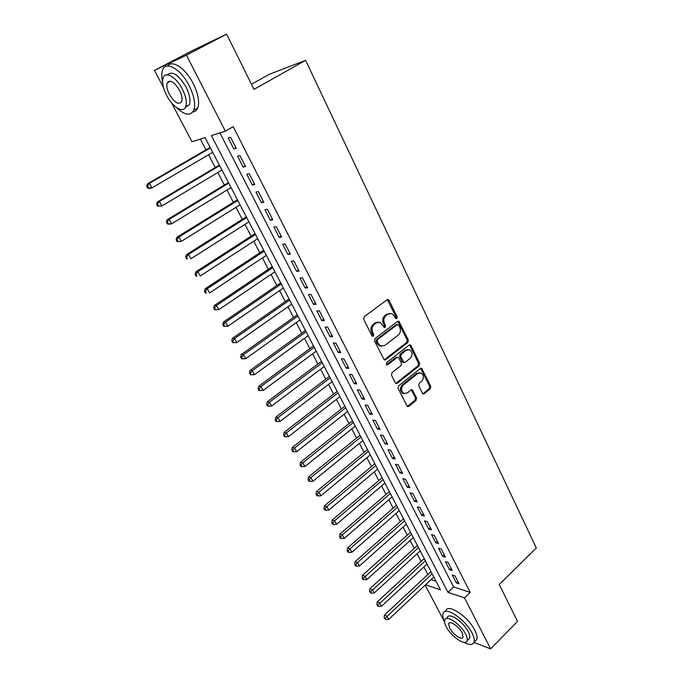 <?xml version="1.0" encoding="UTF-8"?>
<svg xmlns="http://www.w3.org/2000/svg" width="683" height="683" viewBox="0 0 683 683"><rect width="100%" height="100%" fill="white"/><g stroke="black" fill="none" stroke-linecap="round" stroke-linejoin="round"><path stroke-width="1.02" d="M396.772 318.611L397.113 316.878L389.131 300.375L388.328 299.581L387.116 299.743L364.21 316.69L363.697 319.226L371.962 335.865L373.396 336.284L373.755 334.516L372.687 332.373C371.441 329.163 371.979 326.474 374.301 324.323L376.213 322.888L380.252 322.367L384.29 327.499L385.169 327.379L385.519 325.629L384.478 323.503C383.24 320.301 383.769 317.638 386.066 315.503L387.944 314.095L391.863 313.574L394.347 316.058L395.38 318.184L396.772 318.611M395.696 318.594L396.02 316.878L387.295 299.632M372.32 336.258L372.67 334.491L371.612 332.356L372.687 332.373M384.085 327.37L384.435 325.62L383.385 323.494L384.478 323.503M422.393 393.212L423.05 393.886L424.305 393.707L430.29 388.806L430.768 386.382L421.659 368.274L420.421 368.453L398.556 385.921L398.069 388.405L407.427 406.607L408.733 406.428L416.109 400.4L416.587 397.95L412.259 389.814L410.978 389.993L407.307 392.956L403.832 393.442C400.972 390.992 400.819 388.183 403.371 384.999L417.748 373.481L421.061 373.003C423.938 375.411 424.126 378.211 421.599 381.413L419.242 383.325L418.764 385.767L422.393 393.212M163.519 87.62L154.46 70.392L193.076 50.243L226.645 34.15L253.999 89.371L305.617 60.335L536.309 547.988L499.256 584.494L517.526 621.368L490.65 648.85L473.968 642.438M226.645 34.15L186.425 55.169L225.373 131.17L211.371 135.61L447.988 592.332L464.525 597.881L490.65 648.85M219.935 132.895L453.597 586.953L470.194 592.374L233.185 126.662L225.373 131.17M470.194 592.374L464.525 597.881M407.836 342.482L408.323 340.014L398.829 321.232L397.617 321.394L375.035 338.512L374.532 341.03L384.273 359.932L385.579 359.762L407.836 342.482L406.735 342.448L407.213 339.989L397.822 321.266M411.072 345.692L419.644 363.399L419.166 365.849L397.258 383.3L395.952 383.479L395.278 382.779L391.496 375.172L391.991 372.679L401.006 365.576L401.502 363.1L398.3 357.311L397.036 357.482L387.585 364.859L386.672 364.978L386.527 362.724L409.117 345.128L410.346 344.958L411.072 345.692L409.962 345.658L418.534 363.339L419.644 363.399M236.19 148.262L230.538 137.215L228.182 137.932L233.817 148.928L236.19 148.262M245.513 166.481L239.929 155.579L237.556 156.219L243.122 167.079L245.513 166.481M254.716 184.47L249.21 173.704L246.811 174.267L252.309 184.991L254.716 184.47M263.809 202.236L258.37 191.599L255.946 192.094L261.376 202.68L263.809 202.236M272.782 219.781L267.412 209.28L264.97 209.698L270.331 220.157L272.782 219.781M281.652 237.103L276.342 226.73L273.883 227.089L279.176 237.411L281.652 237.103M290.403 254.213L285.17 243.976L282.685 244.258L287.919 254.46L290.403 254.213M299.06 271.117L293.878 261L291.385 261.222L296.55 271.296L299.06 271.117M307.598 287.816L302.484 277.819L299.974 277.981L305.079 287.936L307.598 287.816M316.041 304.311L310.987 294.441L308.46 294.535L313.506 304.37L316.041 304.311M324.382 320.609L319.388 310.859L316.844 310.885L321.83 320.609L324.382 320.609M332.621 336.719L327.695 327.08L325.134 327.046L330.051 336.651L332.621 336.719M340.766 352.633L335.891 343.105L333.321 343.02L338.179 352.505L340.766 352.633M348.817 368.359L343.993 358.942L341.406 358.797L346.213 368.18L348.817 368.359M356.765 383.897L352.01 374.591L349.406 374.395L354.153 383.667L356.765 383.897M364.628 399.256L359.924 390.061L357.303 389.805L361.999 398.966L364.628 399.256M372.397 414.444L367.744 405.352L365.115 405.045L369.759 414.103L372.397 414.444M380.072 429.445L375.479 420.463L372.833 420.105L377.426 429.061L380.072 429.445M387.662 444.283L383.12 435.404L380.465 434.994L385.007 443.839L387.662 444.283M395.175 458.95L390.676 450.174L388.012 449.713L392.503 458.464L395.175 458.95M402.594 473.456L398.146 464.773L395.474 464.261L399.905 472.909L402.594 473.456M409.928 487.79L405.54 479.21L402.85 478.646L407.239 487.201L409.928 487.79M417.185 501.962L412.839 493.476L410.142 492.878L414.479 501.339L417.185 501.962M424.356 515.981L420.062 507.589L417.356 506.94L421.642 515.306L424.356 515.981M431.451 529.846L427.199 521.547L424.484 520.856L428.728 529.129L431.451 529.846M438.469 543.557L434.268 535.352L431.545 534.618L435.737 542.797L438.469 543.557M445.41 557.123L441.252 549.004L438.52 548.227L442.669 556.321L445.41 557.123M452.266 570.536L448.159 562.502L445.418 561.682L449.525 569.69L452.266 570.536M452.24 575.001L456.304 582.923L459.061 583.803L454.998 575.863L452.24 575.001M200.358 139.093L205.976 149.842M208.563 154.793L215.213 167.531M217.817 172.509L224.348 185.008M226.961 190.011L233.364 202.27M235.994 207.299L242.277 219.32M244.915 224.374L251.079 236.164M253.734 241.253L259.779 252.812M262.443 257.918L268.368 269.256M271.049 274.387L276.863 285.511M279.552 290.659L285.255 301.579M287.953 306.744L293.553 317.45M296.26 322.641L301.749 333.142M304.473 338.35L309.851 348.646M312.583 353.879L317.86 363.979M320.6 369.23L325.782 379.133M328.532 384.401L333.611 394.117M336.369 399.401L341.355 408.938M344.121 414.231L349.004 423.588M351.779 428.898L356.577 438.068M359.36 443.395L364.065 452.394M366.848 457.738L371.467 466.566M374.258 471.91L378.783 480.576M381.584 485.937L386.023 494.432M388.832 499.811L393.186 508.143M396.003 513.531L400.272 521.701M403.098 527.097L407.281 535.113M410.107 540.526L414.214 548.389M417.048 553.802L421.078 561.52M423.912 566.941L427.865 574.505M431.075 579.602L436.01 581.207M305.617 60.335L269.298 74.293L251.464 84.257M154.46 70.392L186.425 55.169M451.156 633.662L449.952 632.262M444.607 622.093L425.176 585.143M425.535 584.802L440.484 589.822L205.062 137.607L191.991 141.748L171.51 102.8M453.597 586.953L447.988 592.332M233.817 148.928L235.9 147.699M243.122 167.079L245.18 165.832M252.309 184.991L254.341 183.736M261.376 202.68L263.39 201.417M270.331 220.157L272.321 218.876M279.176 237.411L281.148 236.122M287.919 254.46L289.865 253.154M296.55 271.296L298.48 269.981M305.079 287.936L306.983 286.604M313.506 304.37L315.384 303.03M321.83 320.609L323.691 319.26M330.051 336.651L331.895 335.293M338.179 352.505L340.006 351.139M346.213 368.18L348.014 366.805M354.153 383.667L355.937 382.284M361.999 398.966L363.766 397.574M369.759 414.103L371.501 412.703M377.426 429.061L379.15 427.652M385.007 443.839L386.715 442.422M392.503 458.464L394.193 457.038M399.905 472.909L401.587 471.483M407.239 487.201L408.895 485.767M414.479 501.339L416.118 499.888M421.642 515.306L423.272 513.855M428.728 529.129L430.341 527.677M435.737 542.797L437.325 541.337M442.669 556.321L444.24 554.852M449.525 569.69L451.087 568.213M456.304 582.923L457.849 581.438M389.788 313.309L387.944 314.095M383.385 323.494C382.156 320.301 382.685 317.638 384.973 315.512L386.86 314.103M378.16 322.069L375.129 322.88L376.213 322.888M371.612 332.356C370.365 329.146 370.895 326.465 373.217 324.314L375.129 322.88M384.188 359.881L406.735 342.448M398.684 325.006L397.301 324.587L377.511 339.622L377.161 341.38L378.271 343.626L380.619 345.999L384.751 345.47L398.198 335.148C400.451 333.022 400.972 330.384 399.768 327.225L398.684 325.006M397.506 324.459L396.2 324.579L397.301 324.587M381.558 346.298L379.535 345.965L377.187 343.592L376.077 341.355L376.427 339.596L396.2 324.579M395.824 383.411L418.056 365.781L418.534 363.339M397.429 357.269L395.935 357.422L386.501 364.79L387.585 364.859M410.261 358.285C412.839 355.049 412.634 352.206 409.638 349.756L406.342 350.217L401.22 354.212L400.733 356.688L403.918 362.468L405.181 362.289L410.261 358.285M407.947 349.517L405.241 350.174L406.342 350.217M403.798 362.4L402.116 361.691L399.64 356.628L400.127 354.161L405.241 350.174M409.962 345.658L409.356 344.983M419.439 372.747L416.639 373.405L417.748 373.481M404.345 393.639L402.731 393.331C399.871 390.889 399.717 388.081 402.278 384.905L416.639 373.405M407.273 406.513L414.999 400.289L415.477 397.839L411.303 389.797M422.879 393.792L429.18 388.712L429.65 386.288L420.694 368.282M210.168 147.408L147.426 183.872L149.466 183.334L151.968 187.885L212.737 152.352M210.415 147.895L149.466 183.334L147.511 186.083L146.691 186.288L147.699 188.107L148.51 187.902L147.511 186.083M148.51 187.902L151.968 187.885L149.918 188.406L147.699 188.107M146.691 186.288L147.426 183.872M176.419 107.479C184.709 115.342 190.497 116.247 193.784 110.185C195.756 104.175 194.22 96.013 189.191 85.717C180.927 69.111 165.798 60.386 162.614 69.948C161.436 73.055 161.436 77.196 162.622 82.37M192.777 112.012C195.073 111.773 196.721 110.433 197.737 107.991C199.735 101.972 198.224 93.819 193.221 83.539C185.75 68.539 172.218 59.404 167.694 65.978M167.369 74.823C172.261 70.562 178.485 74.635 186.032 87.04C189.669 94.45 190.779 100.341 189.362 104.695L185.281 107.59M182.318 89.038C176.351 77.128 165.499 70.793 163.22 77.683C161.82 82.182 162.981 88.141 166.712 95.569C172.62 107.231 183.334 113.643 185.708 106.71C187.108 102.356 185.972 96.465 182.318 89.038M169.418 94.433C174.652 102.843 178.741 105.242 181.669 101.639C182.574 98.822 181.84 95.014 179.475 90.233C174.199 81.755 170.101 79.322 167.181 82.933C166.276 85.819 167.028 89.652 169.418 94.433M463.817 642.31C469.323 645.213 472.738 645.17 474.053 642.191C474.728 640.048 474.062 637 472.055 633.039C465.294 619.131 444.77 605.633 443.019 613.582C442.388 615.571 442.908 618.337 444.582 621.88M474.753 641.499L476.794 639.433C477.477 637.282 476.819 634.225 474.822 630.272C468.094 616.373 447.561 602.944 445.777 610.918M446.264 618.602L447.288 617.603C448.577 611.883 463.322 621.624 468.179 631.587C469.631 634.447 470.117 636.65 469.631 638.204L468.154 639.681M465.627 634.131C460.752 624.16 446.008 614.367 444.744 620.079C444.257 621.667 444.77 623.903 446.264 626.806C451.07 636.556 465.678 646.46 467.095 640.739C467.573 639.194 467.087 636.991 465.627 634.131M449.645 628.078C452.744 634.387 462.178 640.756 463.074 637.077L462.118 632.8C458.985 626.396 449.499 620.079 448.671 623.758L449.645 628.078M219.363 165.073L157.338 201.92L159.412 201.459L161.88 205.95L221.949 170.041M219.653 165.645L159.412 201.459L157.457 204.174L156.638 204.354L157.619 206.155L158.447 205.976L157.457 204.174M158.447 205.976L161.88 205.95L157.619 206.155M156.638 204.354L157.338 201.92M228.446 182.523L167.13 219.738L169.23 219.354L171.664 223.785L231.042 187.518M228.779 183.172L169.23 219.354L167.284 222.043L166.447 222.197L167.42 223.964L168.257 223.819L167.284 222.043M168.257 223.819L171.664 223.785L169.563 224.161L167.42 223.964M166.447 222.197L167.13 219.738M237.419 199.76L176.803 237.334L178.92 237.018L181.319 241.398L240.032 204.78M237.795 200.486L178.92 237.018L176.982 239.682L176.137 239.81L177.102 241.56L177.947 241.432L176.982 239.682M177.947 241.432L181.319 241.398L177.102 241.56M176.137 239.81L176.803 237.334M246.281 216.784L186.348 254.716L188.491 254.46L190.864 258.789L248.911 221.838M246.7 217.595L188.491 254.46L186.561 257.107L185.708 257.201L186.655 258.925L187.509 258.831L186.561 257.107M187.509 258.831L186.655 258.925M185.708 257.201L186.348 254.716M255.041 233.612L195.773 271.877L197.942 271.689L200.29 275.966L257.679 238.683M255.502 234.491L197.942 271.689L196.021 274.31L195.159 274.378L196.089 276.077L196.96 276.017L196.021 274.31M196.96 276.017L196.089 276.077M195.159 274.378L195.773 271.877M263.698 250.234L205.088 288.824L207.273 288.704L209.596 292.93L266.353 255.331M264.193 251.19L207.273 288.704L205.361 291.299L204.49 291.342L205.412 293.024L206.292 292.981L205.361 291.299M206.292 292.981L205.412 293.024M204.49 291.342L205.088 288.824M272.244 266.66L214.283 305.566L216.494 305.514L218.782 309.681L274.916 271.783M272.782 267.685L216.494 305.514L214.59 308.076L213.702 308.093L214.624 309.758L215.504 309.74L214.59 308.076M218.782 309.681L215.504 309.74M213.702 308.093L214.283 305.566M280.696 282.89L223.375 322.103L225.603 322.111L227.866 326.235L283.377 288.03M281.268 283.991L225.603 322.111L223.7 324.656L222.812 324.647L223.717 326.286L224.605 326.303L223.7 324.656M227.866 326.235L224.605 326.303M222.812 324.647L223.375 322.103M289.046 298.932L232.348 338.444L234.602 338.512L236.83 342.584L291.735 304.097M289.652 300.102L234.602 338.512L232.707 341.03L231.81 340.996L232.698 342.618L233.603 342.653L232.707 341.03M236.83 342.584L233.603 342.653M231.81 340.996L232.348 338.444M297.301 314.786L241.219 354.579L243.489 354.716L245.692 358.729L299.999 319.968M297.942 316.024L243.489 354.716L241.603 357.209L240.689 357.149L241.577 358.754L242.482 358.814L241.603 357.209M245.692 358.729L242.482 358.814M240.689 357.149L241.219 354.579M305.463 330.461L249.978 370.528L252.266 370.715L254.443 374.694L308.17 335.66M306.138 331.759L252.266 370.715L250.388 373.191L249.474 373.106L250.345 374.694L251.259 374.779L250.388 373.191M254.443 374.694L251.259 374.779M249.474 373.106L249.978 370.528M313.523 345.948L258.635 386.288L260.94 386.535L263.1 390.454L316.246 351.173M314.231 347.314L260.94 386.535L259.07 388.977L258.148 388.875L259.011 390.445L259.933 390.548L259.07 388.977M263.1 390.454L259.933 390.548M258.148 388.875L258.635 386.288M321.497 361.264L267.19 401.86L269.52 402.159L271.646 406.035L324.229 366.506M322.239 362.69L269.52 402.159L267.651 404.584L266.72 404.464L267.574 406.009L268.504 406.137L267.651 404.584M271.646 406.035L268.504 406.137M266.72 404.464L267.19 401.86M329.377 376.401L275.65 417.245L277.99 417.603L280.09 421.437L332.117 381.66M330.154 377.887L277.99 417.603L276.128 420.011L275.189 419.857L276.034 421.394L276.974 421.539L276.128 420.011M280.09 421.437L276.974 421.539M275.189 419.857L275.65 417.245M337.171 391.368L284 432.459L286.365 432.868L288.439 436.65L339.921 396.644M337.974 392.913L286.365 432.868L284.512 435.25L283.565 435.08L284.401 436.591L285.34 436.761L284.512 435.25M288.439 436.65L285.34 436.761M283.565 435.08L284 432.459M344.881 406.172L292.264 447.485L294.638 447.946L296.687 451.694L347.63 411.456M345.709 407.768L294.638 447.946L292.794 450.31L291.837 450.123L292.666 451.617L293.613 451.805L292.794 450.31M296.687 451.694L293.613 451.805M291.837 450.123L292.264 447.485M352.496 420.805L300.426 462.348L302.817 462.861L304.849 466.557L355.254 426.107M353.359 422.461L302.817 462.861L300.972 465.2L300.025 464.986L300.836 466.463L301.792 466.677L300.972 465.2M304.849 466.557L301.792 466.677M300.025 464.986L300.426 462.348M360.026 435.276L308.494 477.033L310.902 477.596L312.908 481.25L362.801 440.595M360.923 436.983L310.902 477.596L309.066 479.918L308.11 479.688L308.912 481.148L309.869 481.378L309.066 479.918M312.908 481.25L309.869 481.378M308.11 479.688L308.494 477.033M367.48 449.585L316.468 491.555L318.893 492.161L320.873 495.781L370.254 454.921M368.402 451.352L318.893 492.161L317.066 494.466L316.101 494.21L316.895 495.662L317.86 495.909L317.066 494.466M320.873 495.781L317.86 495.909M316.101 494.21L316.468 491.555M374.847 463.731L324.357 505.907L326.79 506.564L328.754 510.141L377.631 469.084M375.795 465.558L326.79 506.564L324.971 508.844L323.998 508.579L324.784 510.005L325.757 510.278L324.971 508.844M328.754 510.141L325.757 510.278M323.998 508.579L324.357 505.907M382.139 477.733L332.16 520.105L334.602 520.805L336.54 524.339L384.922 483.094M383.112 479.603L334.602 520.805L332.792 523.067L331.81 522.777L332.587 524.194L333.569 524.476L332.792 523.067M336.54 524.339L333.569 524.476M331.81 522.777L332.16 520.105M389.344 491.581L339.869 534.14L342.328 534.883L344.249 538.383L392.136 496.951M390.343 493.502L342.328 534.883L340.518 537.12L339.536 536.821L340.305 538.213L341.287 538.52L340.518 537.12M344.249 538.383L341.287 538.52M339.536 536.821L339.869 534.14M396.473 505.275L347.493 548.014L349.969 548.808L351.865 552.265L399.273 510.653M397.497 507.247L349.969 548.808L348.168 551.027L347.177 550.703L347.937 552.086L348.928 552.41L348.168 551.027M351.865 552.265L348.928 552.41M347.177 550.703L347.493 548.014M403.525 518.824L355.032 561.733L357.516 562.57L359.395 565.994L406.334 524.22M404.575 520.839L357.516 562.57L355.723 564.773L354.733 564.44L355.484 565.797L356.475 566.139L355.723 564.773M359.395 565.994L356.475 566.139M354.733 564.44L355.032 561.733M410.5 532.228L362.485 575.308L364.987 576.187L366.839 579.568L413.317 537.632M411.576 534.285L363.202 578.364L362.203 578.014L362.946 579.363L363.945 579.722L363.202 578.364M366.839 579.568L363.945 579.722M362.203 578.014L362.485 575.308M417.407 545.486L369.862 588.729L372.372 589.651L374.207 592.989L420.224 550.899M418.508 547.595L370.596 591.811L369.588 591.444L370.323 592.776L371.33 593.151L370.596 591.811M374.207 592.989L371.33 593.151M369.588 591.444L369.862 588.729M424.237 558.609L377.161 602.005L379.68 602.961L381.49 606.273L427.063 564.03M425.355 560.76L377.904 605.112L376.896 604.728L377.622 606.043L378.63 606.436L377.904 605.112M381.49 606.273L378.63 606.436M376.896 604.728L377.161 602.005M430.999 571.586L384.375 615.135L386.902 616.134L388.695 619.404L433.825 577.015M432.143 573.78L385.135 618.269L384.128 617.859L385.852 619.575L385.135 618.269M388.695 619.404L385.852 619.575M384.128 617.859L384.375 615.135M396.02 316.878L397.113 316.878M372.67 334.491L373.755 334.516M384.435 325.62L385.519 325.629M384.973 315.512L386.066 315.503M373.217 324.314L374.301 324.323M388.038 300.4L389.131 300.375M384.495 359.702L385.579 359.762M398.496 321.992L399.598 322M407.213 339.989L408.323 340.014M376.427 339.596L377.511 339.622M376.077 341.355L377.161 341.38M377.187 343.592L378.271 343.626M418.056 365.781L419.166 365.849M396.166 383.206L397.258 383.3M395.935 357.422L397.036 357.482M400.127 354.161L401.22 354.212M399.64 356.628L400.733 356.688M402.116 361.691L403.218 361.751M402.278 384.905L403.371 384.999M411.815 390.394L412.925 390.497M415.477 397.839L416.587 397.95M414.999 400.289L416.109 400.4M407.631 406.3L408.733 406.428M421.232 368.914L422.342 368.982M429.65 386.288L430.768 386.382M429.18 388.712L430.29 388.806M423.195 393.596L424.305 393.707M387.346 299.606L388.328 299.581M397.907 321.223L398.829 321.232M379.535 345.965L380.619 345.999M402.816 362.408L403.918 362.468M409.484 344.932L410.346 344.958M402.731 393.331L403.832 393.442M411.465 389.737L412.259 389.814M420.848 368.222L421.659 368.274M170.494 81.175L167.181 82.933M189.362 104.695L185.708 106.71M193.784 110.185L197.737 107.991M449.636 622.811L448.671 623.758M469.631 638.204L467.095 640.739M474.053 642.191L476.794 639.433"/></g></svg>
